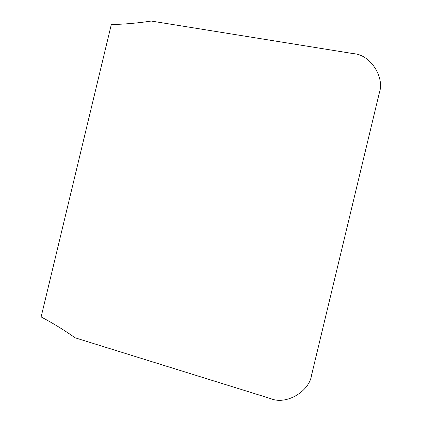 <?xml version="1.0" encoding="UTF-8"?>
<svg xmlns="http://www.w3.org/2000/svg" width="421" height="421" viewBox="0 0 421 421"><rect width="100%" height="100%" fill="white"/><g stroke="black" fill="none" stroke-linecap="round" stroke-linejoin="round"><path stroke-width="0.63" d="M270.924 398.682L75.17 337.821C64.271 330.127 52.92 323.17 41.116 316.939L111.307 24.565C124.684 24.25 137.988 23.076 151.218 21.05L353.745 53.688C370.243 54.641 384.862 76.943 379.358 92.767L311.561 375.153C309.288 391.735 286.091 405.16 270.924 398.682"/></g></svg>

